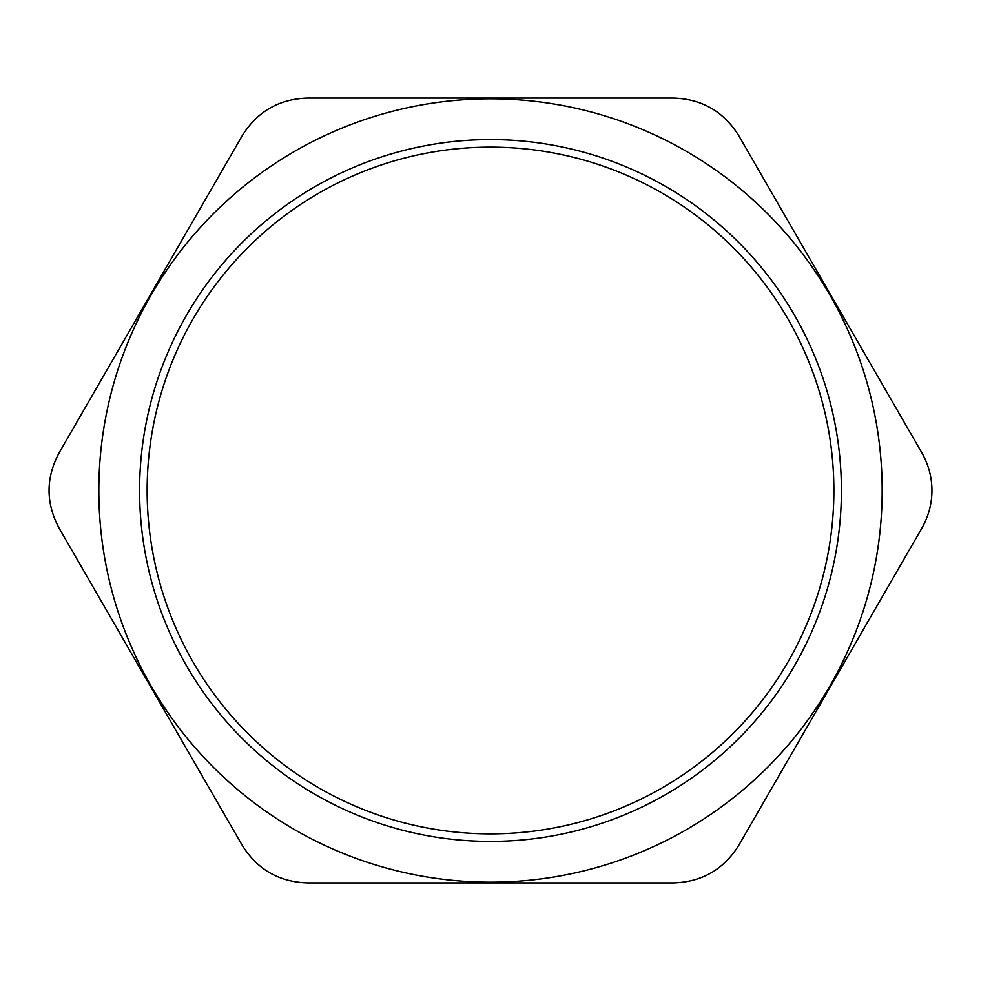 <?xml version="1.0" encoding="UTF-8"?>
<svg xmlns="http://www.w3.org/2000/svg" width="981" height="981" viewBox="0 0 981 981"><rect width="100%" height="100%" fill="white"/><g stroke="black" fill="none" stroke-linecap="round" stroke-linejoin="round"><path stroke-width="1.47" d="M59.154 528.232C45.702 503.081 45.702 477.919 59.154 452.768L242.148 135.819C257.206 111.589 278.996 99.007 307.507 98.088L673.493 98.088C702.004 99.007 723.794 111.589 738.852 135.819L921.846 452.768C928.541 464.687 931.913 477.269 931.95 490.5C931.913 503.731 928.541 516.313 921.846 528.232L738.852 845.181C723.794 869.411 702.004 881.993 673.493 882.912L307.507 882.912C278.996 881.993 257.206 869.411 242.148 845.181L59.154 528.232M882.164 490.5A391.664 391.664 0 0 0 294.668 151.307A391.664 391.664 0 0 0 294.668 829.693A391.664 391.664 0 0 0 882.164 490.5M147.138 490.5A343.362 343.362 0 0 1 662.187 193.134A343.362 343.362 0 0 1 662.187 787.866A343.362 343.362 0 0 1 147.138 490.5M139.584 490.5A350.916 350.916 0 0 0 665.952 794.402A350.916 350.916 0 0 0 665.952 186.598A350.916 350.916 0 0 0 139.584 490.5"/></g></svg>
